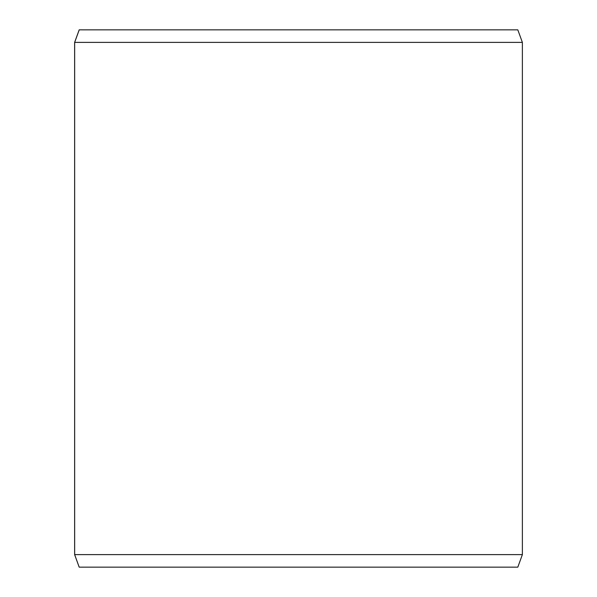 <?xml version="1.0" encoding="UTF-8"?>
<svg xmlns="http://www.w3.org/2000/svg" width="597" height="597" viewBox="0 0 597 597"><rect width="100%" height="100%" fill="white"/><g stroke="black" fill="none" stroke-linecap="round" stroke-linejoin="round"><path stroke-width="0.9" d="M79.222 567.15L517.815 567.15L522.375 554.613L522.375 42.387L517.815 29.85L79.185 29.85L74.625 42.387L74.625 554.613L79.185 567.15L74.662 554.613L74.662 42.387L79.222 29.85M522.375 42.387L74.662 42.387M522.375 554.613L74.662 554.613"/></g></svg>
